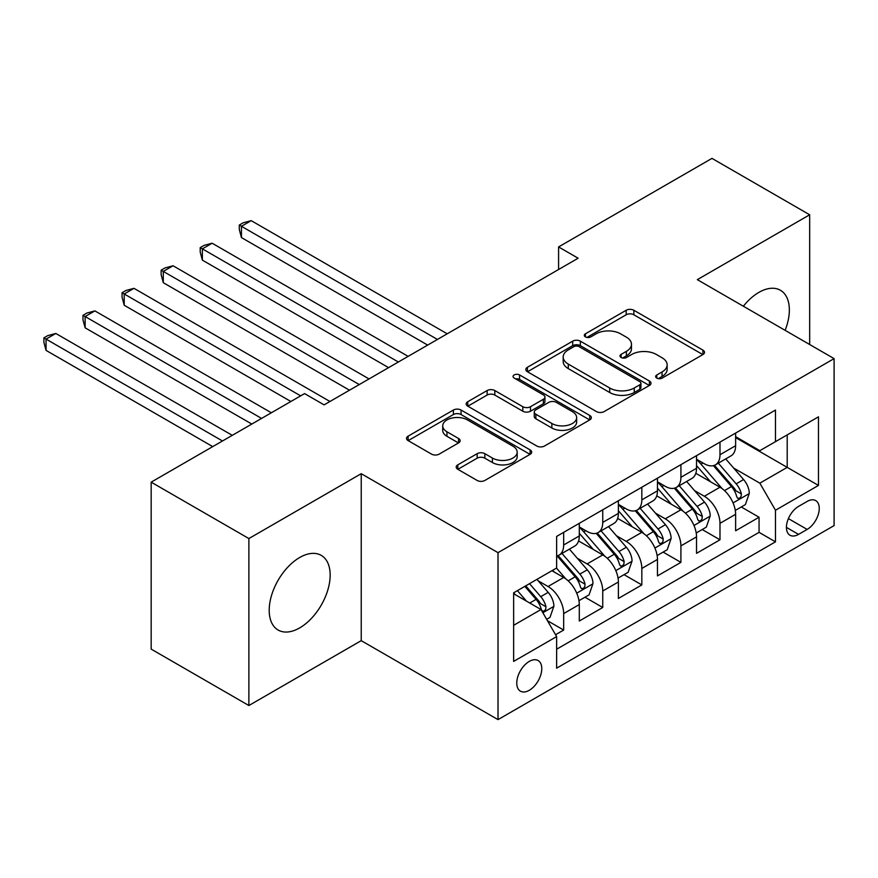 <?xml version="1.0" encoding="UTF-8"?>
<svg xmlns="http://www.w3.org/2000/svg" width="878" height="878" viewBox="0 0 878 878"><rect width="100%" height="100%" fill="white"/><g stroke="black" fill="none" stroke-linecap="round" stroke-linejoin="round"><path stroke-width="1.32" d="M656.788 378.089A3.797 2.195 0 0 0 662.155 378.089L702.916 354.558A5.422 3.128 0 0 0 704.507 352.341A5.422 3.128 0 0 0 702.916 350.124L633.861 310.263A5.422 3.128 0 0 0 626.19 310.263L585.439 333.794A3.797 2.195 0 0 0 584.32 335.341A3.797 2.195 0 0 0 585.439 336.9A3.797 2.195 0 0 0 590.806 336.9L596.085 333.849A17.362 10.02 0 0 1 620.636 333.849L626.387 337.174A17.362 10.02 0 0 1 631.469 344.264A17.362 10.02 0 0 1 626.387 351.343L621.108 354.394A3.797 2.195 0 0 0 620 355.941A3.797 2.195 0 0 0 621.108 357.489A3.797 2.195 0 0 0 626.486 357.489L631.754 354.449A17.362 10.02 0 0 1 656.305 354.449L662.056 357.774A17.362 10.02 0 0 1 667.148 364.853A17.362 10.02 0 0 1 662.056 371.943L656.788 374.983A3.797 2.195 0 0 0 655.668 376.541A3.797 2.195 0 0 0 656.788 378.089L656.788 374.983M299.683 627.902A43.11 24.891 120 0 0 327.845 589.917A43.11 24.891 120 0 0 321.238 555.379A43.11 24.891 120 0 0 299.683 557.508A43.11 24.891 120 0 0 271.522 595.493A43.11 24.891 120 0 0 278.128 630.042A43.11 24.891 120 0 0 299.683 627.902M785.119 330.337A43.11 24.891 120 0 0 780.421 290.267A43.11 24.891 120 0 0 758.866 292.396A43.11 24.891 120 0 0 743.37 306.235M529.28 690.295A17.681 10.207 120 0 0 540.826 674.71A17.681 10.207 120 0 0 538.115 660.541A17.681 10.207 120 0 0 529.28 661.408A17.681 10.207 120 0 0 517.724 676.993A17.681 10.207 120 0 0 520.434 691.173A17.681 10.207 120 0 0 529.28 690.295M457.8 464.846A5.422 3.128 0 0 0 456.209 467.063A5.422 3.128 0 0 0 457.8 469.28L477.171 480.464A5.422 3.128 0 0 0 484.843 480.464L530.103 454.332A5.422 3.128 0 0 0 531.695 452.115A5.422 3.128 0 0 0 530.103 449.898L461.06 410.037A5.422 3.128 0 0 0 453.388 410.037L408.116 436.168A5.422 3.128 0 0 0 406.525 438.385A5.422 3.128 0 0 0 408.116 440.602L431.515 454.113A5.422 3.128 0 0 0 439.187 454.113L458.557 442.918A5.422 3.128 0 0 0 460.149 440.712A5.422 3.128 0 0 0 458.557 438.495L446.957 431.789A14.509 8.374 0 0 1 442.71 425.874A14.509 8.374 0 0 1 451.665 418.126A14.509 8.374 0 0 1 467.48 419.947L512.939 446.189A14.509 8.374 0 0 1 517.186 452.115A14.509 8.374 0 0 1 508.23 459.852A14.509 8.374 0 0 1 492.415 458.042L484.843 453.663A5.422 3.128 0 0 0 477.171 453.663L457.8 464.846L457.8 469.28M361.231 473.692L248.88 538.554L151.17 482.154L151.17 649.116L248.88 705.528L361.231 640.655L498.013 719.62L498.013 552.657L361.231 473.692L361.231 640.655M809.67 344.516L809.67 214.781L697.319 279.654L834.1 358.619L498.013 552.657M809.67 214.781L711.97 158.38L558.584 246.937L558.584 269.491M151.17 482.154L304.567 393.596L324.103 404.868L578.13 258.22L558.584 246.937M596.469 411.584A5.422 3.128 0 0 0 604.141 411.584L649.402 385.453A5.422 3.128 0 0 0 650.993 383.236A5.422 3.128 0 0 0 649.402 381.019L580.358 341.158A5.422 3.128 0 0 0 572.686 341.158L527.415 367.289A5.422 3.128 0 0 0 525.834 369.506A5.422 3.128 0 0 0 527.415 371.723L596.469 411.584M515.704 378.912A3.797 2.195 0 0 1 519.556 379.45L519.556 374.928L589.753 415.459A5.422 3.128 0 0 1 591.344 417.676A5.422 3.128 0 0 1 589.753 419.893L544.492 446.024A5.422 3.128 0 0 1 536.82 446.024L467.765 406.163L467.765 401.729A5.422 3.128 0 0 0 466.174 403.946A5.422 3.128 0 0 0 467.765 406.163M467.765 401.729L487.136 390.545A5.422 3.128 0 0 1 494.808 390.545L522.816 406.712A5.422 3.128 0 0 0 530.488 406.712L543.339 399.292A5.422 3.128 0 0 0 544.931 397.075A5.422 3.128 0 0 0 543.339 394.87L514.179 378.034A3.797 2.195 0 0 1 513.07 376.486A3.797 2.195 0 0 1 515.419 374.456A3.797 2.195 0 0 1 519.556 374.928M555.554 634.728L563.665 630.053L547.444 620.691M538.225 580.841L548.037 586.504A22.104 12.764 60 0 1 563.665 613.579L579.293 604.558L579.293 621.02L602.747 607.488L584.967 597.227M577.307 558.276L587.119 563.939A22.104 12.764 60 0 1 602.747 591.015L618.375 581.993L618.375 598.467L641.829 584.924L624.049 574.662M616.378 535.712L626.19 541.375A22.104 12.764 60 0 1 641.829 568.45L657.457 559.429L657.457 575.902L680.911 562.359L663.12 552.097M655.46 513.147L665.272 518.821A22.104 12.764 60 0 1 680.911 545.896L696.539 536.864L696.539 553.338L719.982 539.794L719.982 523.332A22.104 12.764 -120 0 0 704.354 496.257L694.542 490.593M702.202 529.533L719.982 539.794M579.293 604.558A22.104 12.764 -120 0 0 563.665 577.483L551.944 570.711M618.375 581.993A22.104 12.764 -120 0 0 602.747 554.918L578.58 540.958M657.457 559.429A22.104 12.764 -120 0 0 641.829 532.353L617.662 518.404M696.539 536.864A22.104 12.764 -120 0 0 680.911 509.789L656.733 495.84M807.134 501.448L798.541 506.408A17.132 9.888 120 0 0 787.346 521.499A17.132 9.888 120 0 0 789.97 535.229A17.132 9.888 120 0 0 798.541 534.384L807.134 529.423A17.132 9.888 120 0 0 818.329 514.321A17.132 9.888 120 0 0 815.706 500.592A17.132 9.888 120 0 0 807.134 501.448M498.013 719.62L834.1 525.582L834.1 358.619M513.641 625.312L541.002 609.519L556.63 636.594L556.63 668.18L775.483 541.836L775.483 510.239L759.843 483.163L733.624 468.029M556.63 636.594L513.641 661.408L513.641 592.826L556.63 568L556.63 536.414L775.483 410.059L775.483 441.656L818.472 416.83L818.472 485.424L775.483 510.239M579.293 526.943L587.119 531.453A22.104 12.764 60 0 0 598.17 532.54L613.799 523.518A22.104 12.764 -120 0 0 618.375 513.4L618.375 500.767M618.375 504.378L626.19 508.889A22.104 12.764 60 0 0 637.252 509.986L652.881 500.954A22.104 12.764 -120 0 0 657.457 490.835L657.457 478.203M657.457 481.813L665.272 486.324A22.104 12.764 60 0 0 676.323 487.422L691.963 478.4A22.104 12.764 -120 0 0 696.539 468.27L696.539 455.638M556.63 649.226L759.064 532.353L759.064 517.241L735.621 530.773L735.621 514.299A22.104 12.764 -120 0 0 719.982 487.224L695.815 473.275M696.539 459.249L704.354 463.76A22.104 12.764 -120 0 0 715.405 464.857A22.104 12.764 -120 0 0 719.982 454.738L719.982 442.106M715.405 464.857L731.045 455.836A22.104 12.764 -120 0 0 735.621 445.717L735.621 433.073M563.665 532.353L563.665 544.986A22.104 12.764 60 0 1 559.088 555.105A22.104 12.764 60 0 1 556.63 556.004M559.088 555.105L574.717 546.083A22.104 12.764 -120 0 0 579.293 535.964L579.293 523.332M602.747 509.789L602.747 522.421A22.104 12.764 60 0 1 598.17 532.54M641.829 487.224L641.829 499.867A22.104 12.764 60 0 1 637.252 509.986M680.911 464.66L680.911 477.303A22.104 12.764 60 0 1 676.323 487.422M680.911 545.896L680.911 562.359M641.829 568.45L641.829 584.924M602.747 591.015L602.747 607.488M563.665 613.579L563.665 630.053M541.002 609.519L513.641 593.726M759.843 483.163L787.204 467.37L787.204 434.884L818.472 416.83M735.621 437.595L818.472 485.424M735.621 436.684L759.843 450.677L775.483 441.656M248.88 538.554L248.88 705.528M741.284 506.968L759.064 517.241M759.064 532.353L775.483 541.836M658.302 378.627L662.056 376.453A17.362 10.02 0 0 0 667.148 369.364L667.148 364.853M631.469 344.264L631.469 348.775A17.362 10.02 0 0 1 626.387 355.864L622.634 358.026M702.839 354.602L633.861 314.774A5.422 3.128 0 0 0 626.19 314.774L586.954 337.426M649.325 385.497L580.358 345.669A5.422 3.128 0 0 0 572.686 345.669L527.491 371.767M639.81 384.784A3.797 2.195 0 0 0 640.929 383.236A3.797 2.195 0 0 0 639.81 381.689L579.206 346.7A3.797 2.195 0 0 0 573.828 346.7L568.275 349.905A17.362 10.02 0 0 0 563.182 356.995A17.362 10.02 0 0 0 568.275 364.085L609.694 387.999A17.362 10.02 0 0 0 634.245 387.999L639.81 384.784L639.81 389.305A3.797 2.195 0 0 0 640.929 387.747L640.929 383.236M563.182 356.995L563.182 361.506A17.362 10.02 0 0 0 568.275 368.595L568.275 364.085M639.81 389.305L634.245 392.51A17.362 10.02 0 0 1 609.694 392.51L568.275 368.595M467.842 406.207L487.136 395.056L487.136 390.545M544.931 397.075L544.931 401.597A5.422 3.128 0 0 1 543.339 403.803L530.488 411.222A5.422 3.128 0 0 1 522.816 411.222L494.808 395.056A5.422 3.128 0 0 0 487.136 395.056M519.556 379.45L589.676 419.936M551.867 423.492A14.509 8.374 0 0 0 567.682 425.303A14.509 8.374 0 0 0 576.648 417.566A14.509 8.374 0 0 0 572.39 411.639L556.378 402.398A5.422 3.128 0 0 0 548.706 402.398L535.854 409.817A5.422 3.128 0 0 0 534.263 412.023A5.422 3.128 0 0 0 535.854 414.24L551.867 423.492L551.867 428.003A14.509 8.374 0 0 0 567.682 429.814A14.509 8.374 0 0 0 576.648 422.077L576.648 417.566M534.263 412.023L534.263 416.545A5.422 3.128 0 0 0 535.854 418.751L535.854 414.24M551.867 428.003L535.854 418.751M517.186 452.115L517.186 456.626A14.509 8.374 0 0 1 508.23 464.363A14.509 8.374 0 0 1 492.415 462.552L484.843 458.173A5.422 3.128 0 0 0 477.171 458.173L457.866 469.324M442.71 425.874L442.71 430.385A14.509 8.374 0 0 0 446.957 436.311L446.957 431.789M458.492 442.962L446.957 436.311M530.027 454.376L461.06 414.548A5.422 3.128 0 0 0 453.388 414.548L408.193 440.635M735.292 510.436L745.389 504.598L749.296 493.315A14.641 8.451 -120 0 0 743.589 479.564L725.733 458.898M722.155 488.662L700.984 464.144A42.276 24.408 -120 0 0 696.539 459.49M710.543 481.781L698.701 468.062A35.098 20.26 -120 0 0 696.539 465.702M447.209 333.805L251.218 220.652L241.45 226.294L241.45 237.576L427.663 345.087M713.419 465.647L731.473 486.566A14.641 8.451 60 0 1 736.697 496.652L737.761 498.386L739.737 498.111L741.065 496.498L741.383 493.941A14.641 8.451 -120 0 0 736.17 483.855L718.314 463.178M714.483 465.307L733.887 487.784A7.463 4.313 60 0 1 735.764 490.692L741.383 493.941M241.45 237.576L239.299 229.564L239.299 225.053L437.431 339.446M239.299 225.053L243.206 222.792L251.218 220.652M696.21 532.99L706.307 527.162L710.214 515.88A14.641 8.451 -120 0 0 704.507 502.128L686.651 481.462M683.073 511.215L661.902 486.697A42.276 24.408 -120 0 0 657.457 482.055M671.461 504.345L659.619 490.626A35.098 20.26 -120 0 0 657.457 488.267M408.127 356.369L212.136 243.217L202.368 248.858L202.368 260.129L388.581 367.641M674.337 488.212L692.391 509.119A14.641 8.451 60 0 1 697.615 519.216L698.679 520.95L700.666 520.676L701.983 519.063L702.312 516.505A14.641 8.451 -120 0 0 697.088 506.419L679.232 485.743M675.401 487.872L694.805 510.337A7.463 4.313 60 0 1 696.682 513.257L702.312 516.505M202.368 260.129L200.217 252.129L200.217 247.618L398.36 361.999M200.217 247.618L204.124 245.357L212.136 243.217M657.128 555.554L667.225 549.727L671.132 538.444A14.641 8.451 -120 0 0 665.436 524.693L647.58 504.016M644.002 533.78L622.82 509.262A42.276 24.408 -120 0 0 618.375 504.62M632.38 526.899L620.537 513.191A35.098 20.26 -120 0 0 618.375 510.831M369.045 378.923L173.065 265.771L163.286 271.412L163.286 282.694L349.51 390.205M635.255 510.776L653.32 531.684A14.641 8.451 60 0 1 658.533 541.781L659.608 543.515L661.584 543.23L662.912 541.627L663.23 539.07A14.641 8.451 -120 0 0 658.006 528.984L640.15 508.307M636.32 510.436L655.723 532.902A7.463 4.313 60 0 1 657.6 535.821L663.23 539.07M163.286 282.694L161.135 274.693L161.135 270.172L359.278 384.564M161.135 270.172L165.053 267.922L173.065 265.771M618.046 578.119L628.143 572.291L632.05 561.009A14.641 8.451 -120 0 0 626.354 547.257L608.498 526.581M604.92 556.345L583.738 531.827A42.276 24.408 -120 0 0 579.293 527.184M593.308 549.463L581.455 535.756A35.098 20.26 -120 0 0 579.293 533.396M329.963 401.487L133.983 288.335L124.215 293.976L124.215 305.259L290.881 401.487M596.173 533.341L614.238 554.248A14.641 8.451 60 0 1 619.462 564.335L620.526 566.08L622.502 565.794L623.83 564.192L624.148 561.635A14.641 8.451 -120 0 0 618.924 551.538L601.068 530.872M597.238 533.001L616.641 555.467A7.463 4.313 60 0 1 618.529 558.386L624.148 561.635M124.215 305.259L122.064 297.247L122.064 292.736L300.66 395.846M122.064 292.736L125.971 290.486L133.983 288.335M578.964 600.684L589.072 594.856L592.979 583.574A14.641 8.451 -120 0 0 587.272 569.822L569.416 549.145M565.838 578.909L556.487 568.088M554.227 572.028L552.701 570.272M271.346 412.77L94.901 310.9L85.133 316.541L85.133 327.823L251.799 424.052M557.091 555.906L575.156 576.813A14.641 8.451 60 0 1 580.38 586.899L581.445 588.633L583.42 588.359L584.748 586.745L585.066 584.199A14.641 8.451 -120 0 0 579.842 574.102L561.986 553.436M558.156 555.565L577.559 578.031A7.463 4.313 60 0 1 579.447 580.951L585.066 584.199M85.133 327.823L82.982 319.811L82.982 315.301L261.578 418.411M82.982 315.301L86.889 313.04L94.901 310.9M546.665 619.33L549.99 617.421L553.897 606.127A14.641 8.451 -120 0 0 548.19 592.376L536.952 579.37M526.46 601.123L517.405 590.642M515.145 594.593L513.641 592.848M232.264 435.334L55.819 333.464L46.051 339.106L46.051 350.388L212.728 446.617M524.835 586.361L536.074 599.378A14.641 8.451 60 0 1 541.298 609.464L542.363 611.198L544.338 610.923L545.666 609.31L545.984 606.753A14.641 8.451 -120 0 0 540.76 596.667L529.522 583.65M525.735 585.835L538.488 600.596A7.463 4.313 60 0 1 540.365 603.515L545.984 606.753M46.051 350.388L43.9 342.376L43.9 337.865L222.496 440.975M43.9 337.865L47.807 335.605L55.819 333.464M548.037 586.504L563.665 577.483M587.119 563.939L602.747 554.918M626.19 541.375L641.829 532.353M665.272 518.821L680.911 509.789M704.354 496.257L719.982 487.224M719.982 454.738L735.621 445.717M563.665 544.986L579.293 535.964M602.747 522.421L618.375 513.4M641.829 499.867L657.457 490.835M680.911 477.303L696.539 468.27M719.982 523.332L735.621 514.299M788.389 518.602L807.134 529.423M786.425 527.393L798.541 534.384M662.056 376.453L662.056 371.943M621.108 357.489L621.108 354.394M626.387 355.864L626.387 351.343M585.439 336.9L585.439 333.794M626.19 314.774L626.19 310.263M633.861 314.774L633.861 310.263M702.916 354.558L702.916 350.124M527.415 371.723L527.415 367.289M572.686 345.669L572.686 341.158M580.358 345.669L580.358 341.158M649.402 385.453L649.402 381.019M609.694 392.51L609.694 387.999M634.245 392.51L634.245 387.999M494.808 395.056L494.808 390.545M522.816 411.222L522.816 406.712M530.488 411.222L530.488 406.712M543.339 403.803L543.339 399.292M589.753 419.893L589.753 415.459M477.171 458.173L477.171 453.663M484.843 458.173L484.843 453.663M492.415 462.552L492.415 458.042M458.557 442.918L458.557 438.495M408.116 440.602L408.116 436.168M453.388 414.548L453.388 410.037M461.06 414.548L461.06 410.037M530.103 454.332L530.103 449.898M733.053 502.918L749.197 493.601M700.984 464.144L702.993 462.98M736.17 483.855L743.589 479.564M724.493 490.593L731.473 486.566M693.971 525.483L710.115 516.165M661.902 486.697L663.911 485.545M697.088 506.419L704.507 502.128M685.411 513.158L692.391 509.119M654.9 548.048L671.033 538.73M622.82 509.262L624.84 508.099M658.006 528.984L665.436 524.693M646.329 535.723L653.32 531.684M615.818 570.612L631.962 561.294M583.738 531.827L585.758 530.663M618.924 551.538L626.354 547.257M607.247 558.287L614.238 554.248M576.736 593.177L592.88 583.848M579.842 574.102L587.272 569.822M568.176 580.841L575.156 576.813M542.856 612.734L553.798 606.413M540.76 596.667L548.19 592.376M529.752 603.021L536.074 599.378"/></g></svg>
